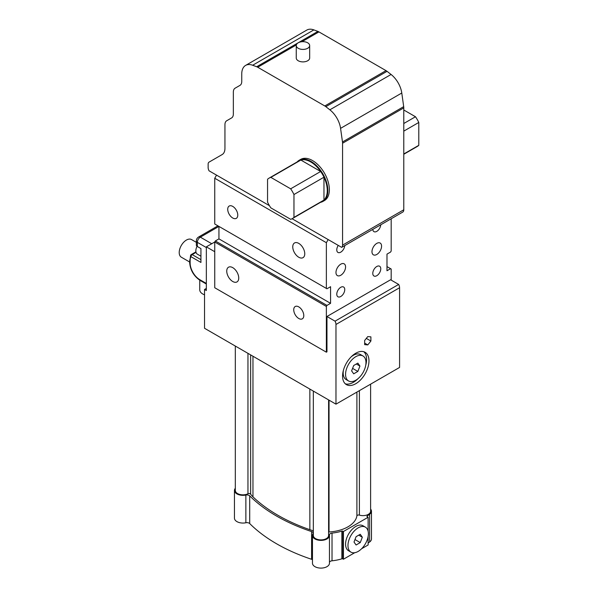 <?xml version="1.0" encoding="UTF-8"?>
<svg xmlns="http://www.w3.org/2000/svg" width="598" height="598" viewBox="0 0 598 598"><rect width="100%" height="100%" fill="white"/><g stroke="black" fill="none" stroke-linecap="round" stroke-linejoin="round"><path stroke-width="0.9" d="M362.328 537.236L360.25 542.595L356.094 544.995L354.016 542.035L356.094 536.675L360.25 534.276L362.328 537.236L358.733 535.158M360.25 542.595L354.98 539.546M347.969 545.525A14.427 8.327 120 0 0 350.959 552.133A14.427 8.327 120 0 0 365.385 543.799A14.427 8.327 120 0 0 365.385 527.137A14.427 8.327 120 0 0 354.27 531.009A14.427 8.327 120 0 0 347.969 545.525M350.959 552.133L348.559 550.743A14.427 8.327 -60 0 1 345.569 544.143A14.427 8.327 -60 0 1 351.871 529.619A14.427 8.327 -60 0 1 362.986 525.754L365.385 527.137M359.929 366.066L357.851 371.425L353.695 373.825L351.617 370.872L353.695 365.513L357.851 363.113L359.929 366.066L356.326 363.988M357.851 371.425L352.581 368.383M345.569 374.363A14.427 8.327 120 0 0 348.559 380.963A14.427 8.327 120 0 0 362.986 372.636A14.427 8.327 120 0 0 362.986 355.974A14.427 8.327 120 0 0 351.871 359.839A14.427 8.327 120 0 0 345.569 374.363M348.559 380.963L346.16 379.581A14.427 8.327 -60 0 1 343.17 372.973A14.427 8.327 -60 0 1 343.431 370.184M351.086 356.924A14.427 8.327 -60 0 1 360.587 354.592L362.986 355.974M370.895 341.032L367.777 344.911L364.653 344.635L364.653 340.471L367.777 336.592L370.895 336.868L370.895 341.032L366.327 338.393M367.777 344.911L364.653 343.11M335.052 321.163L326.964 316.499L390.584 279.767L398.664 284.439L335.052 321.163A5.09 2.938 60 0 1 335.971 324.467L335.971 404.158L204.538 328.28L204.538 289.469L206.34 290.508L206.34 246.854L214.742 251.706M335.971 404.158L399.584 367.434L399.584 287.735A5.09 2.938 -120 0 0 398.664 284.439M298.223 48.281A6.705 3.872 0 0 0 305.526 49.118A6.705 3.872 0 0 0 309.667 45.545A6.705 3.872 0 0 0 302.962 41.673A6.705 3.872 0 0 0 296.257 45.545A6.705 3.872 0 0 0 298.223 48.281M309.667 45.545L309.667 58.021A6.705 3.872 180 0 1 305.526 61.594A6.705 3.872 180 0 1 298.223 60.757A6.705 3.872 180 0 1 296.257 58.021L296.257 45.545M370.611 509.077A8.492 4.904 180 0 1 371.47 511.223A8.492 4.904 180 0 1 369.624 514.273L367.135 516.081A0.852 0.493 0 0 0 367.202 516.732L368.121 517.263L343.424 531.517L342.863 531.188A0.852 0.493 0 0 0 341.862 531.106A33.316 19.233 180 0 1 332.025 533.095A3.177 1.831 0 0 0 329.416 534.896A3.177 1.831 0 0 0 329.431 535.053A8.492 4.904 180 0 1 329.461 535.479A8.492 4.904 180 0 1 320.962 540.383A8.492 4.904 180 0 1 312.47 535.479A8.492 4.904 180 0 1 312.986 533.79A3.177 1.831 0 0 0 313.18 533.162A3.177 1.831 0 0 0 311.595 531.57A169.114 97.638 180 0 1 249.71 495.847A3.177 1.831 0 0 0 245.868 495.039A8.492 4.904 180 0 1 234.453 490.435A8.492 4.904 180 0 1 235.313 488.289M370.611 384.155L370.611 511.223A7.639 4.41 180 0 1 359.391 515.117A1.697 0.979 0 0 0 356.901 515.887A30.976 17.888 180 0 1 329.042 531.973A1.697 0.979 0 0 0 328.601 532.033M328.601 399.905L328.601 535.479A7.639 4.41 180 0 1 320.962 539.889A7.639 4.41 180 0 1 313.33 535.479L313.33 391.085M313.33 530.74A31.402 18.127 180 0 1 309.854 529.693A167.193 96.532 180 0 1 252.961 496.848A31.402 18.127 180 0 1 250.644 494.142A1.697 0.979 0 0 0 247.953 493.761A7.639 4.41 180 0 1 239.776 494.449A7.639 4.41 180 0 1 235.313 490.435L235.313 346.04M312.47 559.721A3.177 1.831 0 0 0 311.595 559.294A169.114 97.638 180 0 1 249.71 523.564A3.177 1.831 0 0 0 245.868 522.757A8.492 4.904 180 0 1 234.453 518.152L234.453 490.435M329.461 535.479L329.461 563.196A8.492 4.904 180 0 1 320.962 568.1A8.492 4.904 180 0 1 312.47 563.196L312.47 535.479M343.424 531.517L343.424 559.235L342.863 558.913A0.852 0.493 0 0 0 341.862 558.824A33.316 19.233 180 0 1 332.025 560.812A3.177 1.831 0 0 0 329.461 562.314M368.121 536.518L368.121 544.98L361.618 548.732M354.726 552.716L343.424 559.235M368.121 517.263L368.121 531.263M371.47 511.223L371.47 538.94A8.492 4.904 180 0 1 369.624 541.997L368.121 543.089M298.761 318.487A7.109 4.104 60 0 1 294.119 312.223A7.109 4.104 60 0 1 295.203 306.527A7.109 4.104 60 0 1 298.761 306.879A7.109 4.104 60 0 1 303.403 313.143A7.109 4.104 60 0 1 302.311 318.839A7.109 4.104 60 0 1 298.761 318.487M232.749 218.008A7.109 4.104 60 0 1 228.1 211.744A7.109 4.104 60 0 1 229.191 206.048A7.109 4.104 60 0 1 232.749 206.4A7.109 4.104 60 0 1 237.391 212.664A7.109 4.104 60 0 1 236.3 218.36A7.109 4.104 60 0 1 232.749 218.008M326.964 316.499L326.964 351.841L326.366 352.185L326.366 306.445L326.964 305.406L330.567 303.328L330.567 286.696L326.964 288.774L326.366 288.43L326.366 242.698L328.167 239.574L341.652 247.363L402.865 212.021A5.09 2.938 -120 0 0 403.785 209.778L403.785 107.887A8.484 4.904 -120 0 0 403.695 106.631L401.781 93.019A18.673 10.779 -120 0 0 391.07 74.473L387.048 71.326A8.484 4.904 -120 0 0 386.009 70.624L318.936 31.903A8.484 4.904 -120 0 0 317.897 31.402L313.868 29.9A18.673 10.779 -120 0 0 306.826 30.064L245.614 65.406A18.673 10.779 60 0 1 252.655 65.242L256.684 66.744A8.484 4.904 60 0 1 257.723 67.245L324.796 105.966A8.484 4.904 60 0 1 325.835 106.668L329.857 109.815A18.673 10.779 60 0 1 340.568 128.361L342.482 141.973A8.484 4.904 60 0 1 342.572 143.228L342.572 245.12A5.09 2.938 60 0 1 341.652 247.363M206.34 246.854L214.742 242.003L214.742 287.743L326.366 352.185M232.749 281.501A8.484 4.904 60 0 1 227.203 274.026A8.484 4.904 60 0 1 228.503 267.224A8.484 4.904 60 0 1 232.749 267.642A8.484 4.904 60 0 1 238.288 275.125A8.484 4.904 60 0 1 236.987 281.92A8.484 4.904 60 0 1 232.749 281.501M298.761 257.245A8.484 4.904 60 0 1 293.214 249.77A8.484 4.904 60 0 1 294.515 242.967A8.484 4.904 60 0 1 298.761 243.386A8.484 4.904 60 0 1 304.307 250.868A8.484 4.904 60 0 1 303.007 257.671A8.484 4.904 60 0 1 298.761 257.245M342.572 376.09A18.673 10.779 -60 0 1 350.72 357.305A18.673 10.779 -60 0 1 365.109 352.297A18.673 10.779 -60 0 1 365.109 373.862A18.673 10.779 -60 0 1 346.436 384.641A18.673 10.779 -60 0 1 342.572 376.09M391.182 218.771L391.182 251.011L390.584 252.05L386.981 254.128L386.981 270.759L390.584 268.681L391.182 269.025L391.182 280.118M372.786 273.413A5.644 3.259 -60 0 1 375.252 267.732A5.644 3.259 -60 0 1 379.595 266.222A5.644 3.259 -60 0 1 380.769 268.801A5.644 3.259 -60 0 1 378.302 274.482A5.644 3.259 -60 0 1 373.959 275.992A5.644 3.259 -60 0 1 372.786 273.413M336.779 294.201A5.644 3.259 -60 0 1 339.245 288.52A5.644 3.259 -60 0 1 343.588 287.01A5.644 3.259 -60 0 1 344.754 289.596A5.644 3.259 -60 0 1 342.295 295.27A5.644 3.259 -60 0 1 337.945 296.78A5.644 3.259 -60 0 1 336.779 294.201M344.747 245.576A5.644 3.259 -60 0 1 342.161 251.055A5.644 3.259 -60 0 1 337.945 252.431A5.644 3.259 -60 0 1 336.779 249.852A5.644 3.259 -60 0 1 338.266 245.404M380.754 224.788A5.644 3.259 -60 0 1 378.175 230.267A5.644 3.259 -60 0 1 373.959 231.643A5.644 3.259 -60 0 1 372.801 229.378M371.978 251.706A6.787 3.917 -60 0 1 374.939 244.874A6.787 3.917 -60 0 1 380.171 243.05A6.787 3.917 -60 0 1 381.576 246.159A6.787 3.917 -60 0 1 378.616 252.991A6.787 3.917 -60 0 1 373.384 254.815A6.787 3.917 -60 0 1 371.978 251.706M335.971 272.494A6.787 3.917 -60 0 1 338.931 265.661A6.787 3.917 -60 0 1 344.164 263.838A6.787 3.917 -60 0 1 345.569 266.947A6.787 3.917 -60 0 1 342.609 273.779A6.787 3.917 -60 0 1 337.377 275.603A6.787 3.917 -60 0 1 335.971 272.494M204.538 289.469L206.34 288.43M363.831 351.744A18.673 10.779 -60 0 1 365.714 365.371M358.06 378.631A18.673 10.779 -60 0 1 345.315 383.811M403.785 123.502L415.483 116.745L403.785 109.995M403.785 131.126L418.787 122.463A23.337 13.477 -120 0 0 415.483 116.745M403.785 153.992L418.787 145.329L418.787 122.463M403.785 154.269L417.255 146.488A23.337 13.477 -120 0 0 418.787 145.329M269.085 178.129L299.09 160.81A23.337 13.477 60 0 1 300.861 160.055L270.857 177.382A23.337 13.477 -120 0 0 269.085 178.129A23.337 13.477 -120 0 0 267.553 179.288L267.553 202.154A23.337 13.477 -120 0 0 270.857 207.872L290.658 219.309A23.337 13.477 -120 0 0 292.429 218.554A23.337 13.477 -120 0 0 293.962 217.403L293.962 194.529A23.337 13.477 -120 0 0 290.658 188.819L270.857 177.382M293.962 194.529L323.966 177.21A23.337 13.477 60 0 0 320.663 171.491A23.337 13.477 60 0 0 300.861 160.055L320.663 171.491L290.658 188.819M292.429 218.554L322.434 201.234A23.337 13.477 60 0 0 323.966 200.076A23.337 13.477 60 0 0 323.966 177.21L323.966 200.076L293.962 217.403M320.498 202.348A23.763 13.717 -120 0 0 322.942 201.429A23.763 13.717 -120 0 0 322.942 173.988A23.763 13.717 -120 0 0 299.179 160.264A23.763 13.717 -120 0 0 297.161 161.923M299.179 160.264L300.682 159.397A23.763 13.717 60 0 1 324.445 173.121A23.763 13.717 60 0 1 324.445 200.562L322.942 201.429M245.614 65.406A18.673 10.779 60 0 0 241.749 73.958L241.749 81.478A8.484 4.904 -120 0 1 239.992 85.365L235.104 88.19A8.484 4.904 60 0 0 233.347 92.07L233.347 114.054A8.484 4.904 -120 0 1 231.59 117.933L226.702 120.759A8.484 4.904 60 0 0 224.945 124.646L224.945 148.364A13.582 7.841 -120 0 1 222.135 154.576L209.016 162.148A4.246 2.452 60 0 0 208.141 164.091L208.141 167.507A5.09 2.938 60 0 0 209.053 170.811L216.543 175.132L214.742 178.249L214.742 223.988L326.366 288.43M386.981 266.603L390.584 268.681M326.964 305.406L215.34 240.964L214.742 242.003L326.366 306.445M218.943 226.41L200.337 237.152A3.394 1.958 -120 0 0 198.641 236.987A3.394 1.958 -120 0 1 200.337 237.152L211.744 243.737L200.337 237.152A4.246 2.452 -60 0 0 197.34 242.347L206.34 247.55L197.34 242.347A3.394 1.958 180 0 1 196.346 240.964A3.394 1.958 180 0 0 197.34 242.347L197.34 246.511L200.935 248.589L200.935 262.447L190.971 256.692A13.582 7.841 60 0 0 190.134 260.728A1.697 0.979 180 0 1 189.641 260.04A1.697 0.979 180 0 0 190.134 260.728L190.134 263A1.697 0.979 180 0 1 189.641 262.305A1.697 0.979 180 0 0 190.134 263A13.582 7.841 60 0 0 199.739 279.632A1.697 0.979 120 0 0 200.091 280.41A1.697 0.979 120 0 1 199.739 279.632L206.34 283.445L199.739 279.632A13.582 7.841 60 0 1 190.134 263L190.134 260.728A13.582 7.841 60 0 1 190.971 256.692A1.697 0.979 -60 0 1 192.175 254.613L200.935 259.674L192.175 254.613A1.697 0.979 -120 0 0 191.323 254.531A1.697 1.697 0 0 0 190.65 255.241A1.697 1.293 26.5 0 0 190.971 256.692A1.697 0.979 -60 0 1 192.175 254.613A1.697 0.979 -120 0 0 191.323 254.531A1.697 1.697 0 0 0 190.65 255.241L190.65 255.241A1.697 1.293 26.5 0 1 191.076 254.8A1.697 1.293 26.5 0 0 190.65 255.241A1.697 1.293 26.5 0 0 190.971 256.692L200.935 262.447L200.935 248.589L197.34 246.511A3.394 1.958 0 0 1 196.346 245.12A3.394 1.958 0 0 0 197.34 246.511L197.34 242.347A4.246 2.452 -60 0 1 200.337 237.152L218.943 226.41L218.943 238.886L215.34 240.964M330.567 303.328L218.943 238.886M216.543 175.132L269.429 205.667M292.086 218.741L328.167 239.574M326.366 242.698L214.742 178.249M197.333 254.143A7.213 4.164 -60 0 1 197.056 246.324A7.213 4.164 -60 0 0 197.333 254.143L200.935 256.221L197.333 254.143M204.538 294.807A10.181 5.883 180 0 1 199.754 289.821L199.754 280.208M189.641 261.999L181.321 257.2A10.181 5.883 -60 0 1 181.321 245.442A10.181 5.883 -60 0 1 191.51 239.559L196.346 242.347M245.868 495.039L245.868 522.757M249.71 495.847L249.71 523.564M311.595 531.57L311.595 559.294M332.025 533.095L332.025 560.812M341.862 531.106L341.862 558.824M342.863 531.188L342.863 558.913M367.135 516.081L367.135 516.687M369.624 514.273L369.624 541.997M359.391 390.636L359.391 515.117M247.953 353.343L247.953 493.761M250.644 354.898L250.644 494.142M252.961 356.236L252.961 496.848M309.854 389.081L309.854 529.693M329.042 400.159L329.042 531.973M356.901 392.071L356.901 515.887M335.971 324.467L399.584 287.735M342.572 245.12L403.785 209.778M342.572 143.228L403.785 107.887M342.482 141.973L403.695 106.631M340.568 128.361L401.781 93.019M252.655 65.242L313.868 29.9M329.857 109.815L391.07 74.473M256.684 66.744L317.897 31.402M325.835 106.668L387.048 71.326M257.723 67.245L296.339 44.947M301.93 41.718L318.936 31.903M324.796 105.966L386.009 70.624M192.175 254.613L196.047 252.378L192.175 254.613M196.346 245.12L196.346 240.964C196.376 239.215 197.138 237.892 198.641 236.987L217.949 225.835L198.641 236.987C197.138 237.892 196.376 239.215 196.346 240.964L196.346 245.12M191.323 254.531L195.927 251.87L191.323 254.531M206.34 284.02L200.091 280.41C193.707 276.052 190.224 270.012 189.641 262.305L190.65 255.241L189.641 262.305C190.224 270.012 193.707 276.052 200.091 280.41L206.34 284.02"/></g></svg>
